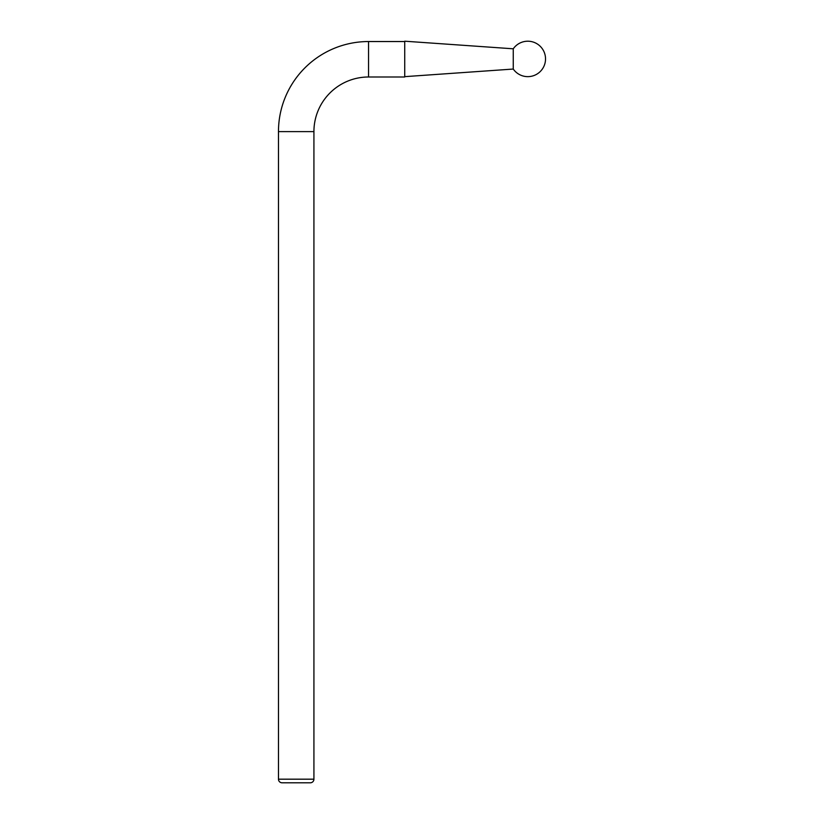 <?xml version="1.0" encoding="UTF-8"?>
<svg xmlns="http://www.w3.org/2000/svg" width="824" height="824" viewBox="0 0 824 824"><rect width="100%" height="100%" fill="white"/><g stroke="black" fill="none" stroke-linecap="round" stroke-linejoin="round"><path stroke-width="1.24" d="M278.471 779.185L313.923 779.185A3.615 3.615 0 0 1 310.308 782.8L282.086 782.8A3.615 3.615 0 0 1 278.471 779.185L278.471 131.624A90.084 90.084 0 0 1 368.555 41.54L404.728 41.54L404.728 76.993L368.555 76.993L368.555 41.54M313.923 779.185L313.923 131.624A54.631 54.631 0 0 1 368.555 76.993M513.259 69.051L513.259 48.801L404.728 41.2L404.728 76.653L513.259 69.051A17.726 17.726 0 0 0 545.529 58.926A17.726 17.726 0 0 0 513.259 48.801M313.923 131.624L278.471 131.624"/></g></svg>
